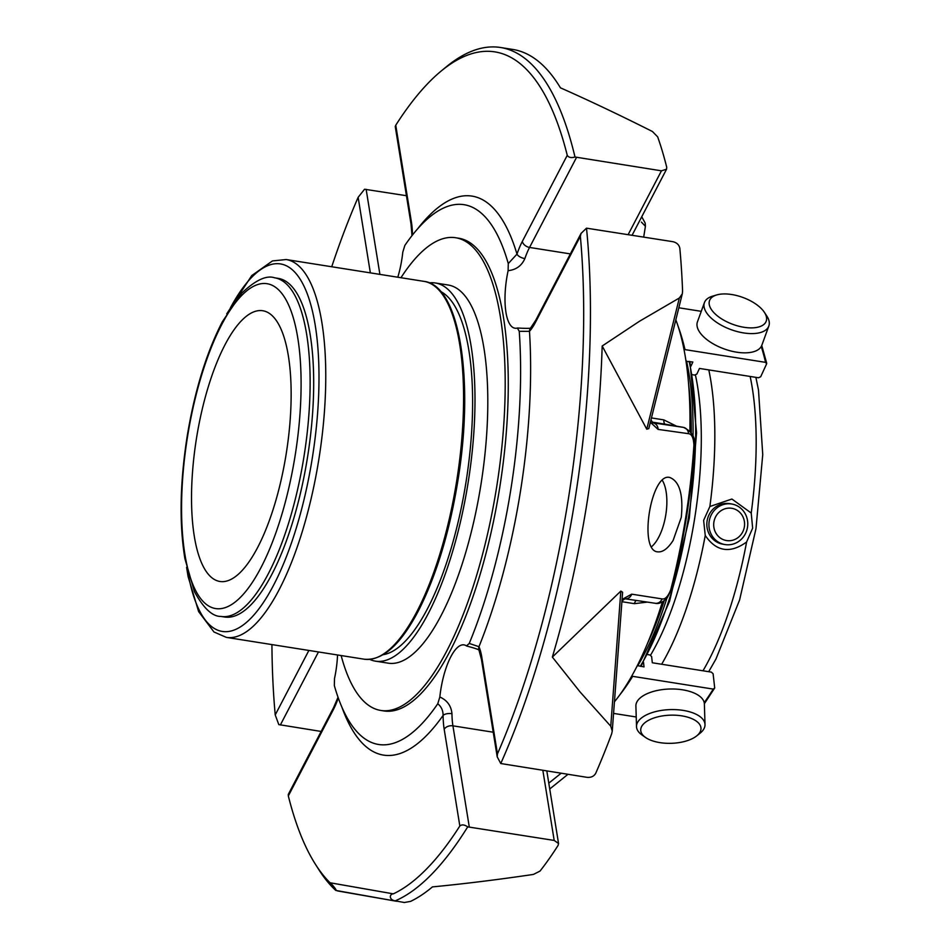 <?xml version="1.0" encoding="UTF-8"?>
<svg xmlns="http://www.w3.org/2000/svg" width="950" height="950" viewBox="0 0 950 950"><rect width="100%" height="100%" fill="white"/><g stroke="black" fill="none" stroke-linecap="round" stroke-linejoin="round"><path stroke-width="1.43" d="M286.176 453.969A137.049 45.517 -81 0 0 262.758 310.733A137.049 45.517 -81 0 0 196.377 438.983A137.049 45.517 -81 0 0 219.913 581.471A137.049 45.517 -81 0 0 286.176 453.969M665.463 424.223L683.525 427.393L665.475 424.223M662.387 601.932A222.68 73.957 99 0 1 614.424 701.801M675.83 319.829A222.68 73.957 99 0 1 689.878 430.908M647.342 602.098L634.386 603.666A6.852 2.28 99 0 1 636.12 600.436M651.451 417.929L663.812 419.888L676.543 426.17M643.696 237.061L645.418 226.278L641.416 222.11M650.94 419.983L652.947 422.857A6.852 6.223 98.4 0 1 658.089 429.4L651.118 422.964M652.864 422.833L683.323 427.358A6.852 6.246 98.4 0 1 688.501 433.675L658.089 429.4M683.525 427.393C691.921 431.49 695.59 437.629 694.521 445.799A6.852 1.71 -176.2 0 0 693.928 445.039C693.524 437.772 691.719 433.996 688.501 433.675M694.521 445.799C691.22 494.344 683.572 542.117 671.555 589.131A6.852 1.781 -165.6 0 1 670.759 589.701C668.099 596.481 665.19 599.545 662.031 598.904A6.852 6.246 -81.6 0 1 655.227 603.274L624.91 598.761L621.941 601.018M624.756 598.749L655.156 603.262A6.852 6.246 -81.6 0 0 655.227 603.274C658.682 604.259 662.708 602.419 667.316 597.728L671.555 589.131M624.886 598.773A6.852 6.223 -81.6 0 0 631.691 594.166L662.031 598.904M567.957 774.321L549.729 788.987L567.969 774.321M682.112 294.524L648.803 428.593L646.76 429.198L679.357 298.003L682.326 293.788L682.575 290.938A434.221 144.21 -81 0 0 679.832 248.306C679.143 244.839 676.839 242.642 672.909 241.692L586.506 228.166A434.221 144.21 99 0 1 500.757 763.527L497.218 756.829L497.456 753.908L481.816 657.234A6.852 4.548 170.8 0 0 481.436 659.336L497.206 756.829M679.357 298.003L639.481 321.254L602.181 346.002L646.76 429.198M602.181 346.002A434.221 144.21 99 0 1 552.354 657.079L620.837 591.078L622.606 592.254L612.263 730.954M552.354 657.079L580.094 691.98L610.767 726.227L620.837 591.078M673.123 540.431L681.293 517.299C683.406 494.617 679.571 481.341 669.786 477.482C651.023 472.114 638.246 550.952 657.673 551.843C662.756 552.389 667.898 548.589 673.123 540.431M622.06 599.426L631.691 594.166M500.757 763.527L587.112 777.349C591.138 777.67 594.011 776.304 595.745 773.252A434.221 144.21 -81 0 0 611.634 733.887L612.251 731.132L610.767 726.227M432.44 886.896L431.502 887.68A434.221 144.21 99 0 0 432.428 886.896C463.766 883.892 497.432 879.736 533.425 874.428L540.039 871.067A434.221 144.21 -81 0 0 558.125 845.346L558.553 843.517L554.194 840.429L542.854 770.343M397.801 277.222A47.963 15.924 -81 0 0 402.788 252.189L404.854 245.421A273.256 90.749 99 0 1 452.948 204.939A273.256 90.749 99 0 1 508.274 263.566L508.119 270.667A47.963 15.924 -81 0 0 514.924 328.201A47.963 15.924 -81 0 0 517.394 328.035L519.234 331.312A273.256 90.749 99 0 1 469.241 643.447L466.486 645.917A47.963 15.924 -81 0 0 464.016 644.884A47.963 15.924 -81 0 0 439.826 696.991C447.141 700.257 451.191 705.826 451.963 713.688A47.963 15.924 -81 0 0 452.924 725.836A6.852 4.548 170.8 0 0 444.196 729.327L459.836 826.001C461.819 824.327 464.443 824.624 467.709 826.868A434.221 144.21 99 0 1 395.212 900.861L404.32 902.5L410.578 901.384A434.221 144.21 99 0 0 431.502 887.68M412.478 235.018A54.815 18.204 -81 0 0 411.397 221.896L395.758 125.222A428.996 142.476 99 0 1 441.014 71.179L446.049 67.022A434.221 144.21 99 0 1 500.543 47.5L512.774 49.436A434.221 144.21 99 0 1 558.576 84.835A434.221 144.21 99 0 1 560.417 87.816C589.237 100.581 619.911 115.14 652.424 131.504L657.649 136.824A434.221 144.21 -81 0 1 666.734 167.307L666.544 169.219L661.449 170.822L574.999 157.011C571.199 158.116 568.611 157.546 567.257 155.313L522.357 241.359A54.815 18.204 -81 0 0 516.99 254.113A282.981 93.979 -81 0 0 417.478 229.021M441.014 71.179A428.996 142.476 99 0 1 567.257 155.313M500.543 47.5A434.221 144.21 99 0 1 574.999 157.011M395.758 125.222L395.247 126.516L411.017 224.01L412.003 235.624M581.056 233.403L535.764 320.197A6.852 4.596 27.6 0 0 535.456 322.359L580.355 236.301L581.067 233.403L586.506 228.166M580.355 236.301A428.996 142.476 99 0 1 497.456 753.908M467.709 826.868L554.194 840.429M396.399 901.241L395.212 900.861C388.36 899.662 389.749 893.724 393.324 893.855L330.054 882.764C331.265 883.476 337.63 890.803 335.789 890.435L396.304 901.229M459.836 826.001A428.996 142.476 99 0 1 393.324 893.855M335.789 890.435A434.221 144.21 99 0 1 318.963 869.867L315.471 864.357A428.996 142.476 99 0 1 288.325 795.922L333.236 709.864A6.852 4.596 -152.4 0 1 333.545 707.703L288.254 794.497L288.325 795.922M330.054 882.764A428.996 142.476 99 0 1 315.471 864.357M308.881 650.441L275.227 714.922L278.801 724.601L321.147 731.453M275.227 714.922A428.996 142.476 99 0 1 271.926 644.587M331.728 266.76A428.996 142.476 99 0 1 358.138 197.327L370.358 272.876M406.434 195.712L364.562 189.24L358.138 197.327M576.543 157.379L529.554 247.439A47.963 15.924 -81 0 0 524.863 258.59A6.852 3.016 -161.1 0 1 516.99 254.113L508.274 263.566M535.764 320.197L530.765 327.762A6.852 5.747 41.9 0 0 529.482 331.336L519.234 331.312M469.241 643.447L478.966 646.701A6.852 5.724 156.8 0 0 479.049 650.418L481.436 659.336M451.963 713.688A6.852 2.945 179.3 0 0 443.092 715.445C443.139 710.612 441.358 706.717 437.772 703.748A273.256 90.749 99 0 1 368.125 740.822A273.256 90.749 99 0 1 334.341 685.603L334.507 678.514A47.963 15.924 -81 0 0 337.535 654.977M524.863 258.59C521.669 265.786 516.087 269.812 508.119 270.667M517.394 328.035L517.738 328.011C527.167 328.581 531.561 328.463 530.908 327.631M479.133 650.572C479.928 649.931 475.819 648.422 466.818 646.071L466.486 645.917M439.826 696.991L437.772 703.748M341.145 655.547A239.305 79.479 -81 0 0 380.819 710.457L383.895 710.944A239.305 79.479 -81 0 0 499.807 487.017A239.305 79.479 -81 0 0 458.719 238.224L455.644 237.737A239.305 79.479 -81 0 0 400.959 277.721M647.734 642.865A199.453 66.239 -81 0 0 664.169 600.792M691.268 432.642A199.453 66.239 -81 0 0 688.631 384.465M637.688 665.879A200.842 66.702 -81 0 0 666.876 598.251M693.037 435.979A200.842 66.702 -81 0 0 686.541 361.012M274.621 277.804L278.184 278.374A171.428 56.929 99 0 1 307.622 456.594A171.428 56.929 99 0 1 224.592 617.013L221.018 616.443A171.428 56.929 -81 0 0 304.059 456.024A171.428 56.929 -81 0 0 274.621 277.804C266.534 274.989 255.55 280.108 241.692 293.17L222.383 321.67C206.388 352.711 194.643 391.02 187.138 436.584C179.942 482.921 179.182 523.592 184.882 558.6L194.441 591.66C203.597 608.368 212.456 616.633 221.018 616.443M383.194 654.693A184.917 61.417 -81 0 0 465.916 482.683A184.917 61.417 -81 0 0 440.681 291.519M369.716 659.383A191.437 63.579 -81 0 0 375.143 661.105A191.437 63.579 -81 0 0 375.488 661.164A191.437 63.579 -81 0 0 468.219 482.018A191.437 63.579 -81 0 0 435.349 282.981A191.437 63.579 -81 0 0 429.317 282.886M435.349 282.981L448.162 285.012A191.437 63.579 99 0 1 448.507 285.071A191.437 63.579 99 0 1 480.949 484.559A191.437 63.579 99 0 1 388.301 663.183L375.488 661.164M380.819 710.457A239.305 79.479 -81 0 0 496.731 486.531A239.305 79.479 -81 0 0 455.644 237.737M731.714 294.524A30.151 14.357 -160 0 1 764.346 312.265A30.151 14.357 -160 0 1 752.732 327.857A30.151 14.357 -160 0 1 715.611 314.355A30.151 14.357 -160 0 1 716.716 294.939A30.151 14.357 -160 0 1 731.714 294.524M681.791 715.861A30.151 14.084 -1.7 0 1 696.682 735.906A30.151 14.084 -1.7 0 1 645.501 737.449A30.151 14.084 -1.7 0 1 647.544 720.872A30.151 14.084 -1.7 0 1 681.791 715.861M764.346 312.265L766.721 315.851A34.259 16.316 -160 0 1 768.835 326.016A34.259 16.316 -160 0 1 731.061 329.638A34.259 16.316 -160 0 1 704.437 302.599A34.259 16.316 -160 0 1 712.583 296.163L716.716 294.939M768.835 326.016L761.829 345.266A34.259 16.316 -160 0 1 736.63 352.177A34.259 16.316 -160 0 1 697.443 321.848L704.437 302.599M645.501 737.449L641.939 734.932A34.259 16.008 -1.7 0 1 636.512 726.643A34.259 16.008 -1.7 0 1 683.181 710.398A34.259 16.008 -1.7 0 1 705.007 724.577A34.259 16.008 -1.7 0 1 700.091 733.186L696.682 735.906M636.512 726.643L635.894 706.052A34.259 16.008 -1.7 0 1 682.551 689.807A34.259 16.008 -1.7 0 1 704.377 703.986L705.007 724.577M761.247 346.524A261.06 86.699 99 0 1 765.569 362.366L684.986 349.612A261.06 86.699 -81 0 0 678.086 326.242M701.266 311.339L678.822 307.776M765.569 362.366L766.614 363.874L760.677 376.77L758.48 377.767L699.461 368.434L696.861 374.062L694.664 375.06L692.443 374.716M766.674 363.244L766.614 363.874M690.899 366.225L692.847 362.009L686.031 361.332M636.227 716.989L613.569 713.403M647.686 654.586L649.836 654.918L651.617 656.557L652.318 662.768L711.336 672.113L713.106 673.752L714.709 687.978L713.236 689.094L632.653 676.341A261.06 86.699 -81 0 1 619.673 695.044M714.709 687.978L704.366 703.701M637.343 665.594L644.017 666.888L643.494 662.257M731.726 508.286A16.34 15.414 -80.1 0 1 741.036 534.577A16.34 15.414 -80.1 0 1 714.661 530.409A16.34 15.414 -80.1 0 1 731.726 508.286M731.595 503.987A20.556 19.392 -80.1 0 1 731.892 504.034A20.556 19.392 -80.1 0 1 747.436 527.63A20.556 19.392 -80.1 0 1 724.791 544.528A20.556 19.392 -80.1 0 1 709.222 521.087A20.556 19.392 -80.1 0 1 731.595 503.987M731.892 504.034L729.814 503.666A20.556 19.392 99.9 0 0 729.505 503.619A20.556 19.392 99.9 0 0 707.133 520.731A20.556 19.392 99.9 0 0 722.701 544.16L724.791 544.528M702.988 670.795A195.795 65.028 -81 0 0 746.593 542.023L752.649 528.129L751.224 513.048A195.795 65.028 -81 0 0 750.144 376.449M746.593 542.023C730.087 553.85 716.312 551.665 705.244 535.479L703.629 520.362L709.876 506.504L731.904 499.035L751.224 513.048M651.486 546.796A37.679 16.281 99.2 0 0 665.807 514.781A37.679 16.281 99.2 0 0 662.304 480.296M621.894 601.694L634.386 603.666M663.812 419.888A6.852 2.28 -81 0 0 665.226 424.187L652.139 422.109M632.391 235.279L632.534 234.412M693.928 445.039A270.94 89.989 99 0 1 670.759 589.701M548.791 783.156L561.129 773.241M396.209 901.206L337.582 890.934M570.356 253.899L529.554 247.439A6.852 4.596 -152.4 0 1 522.357 241.359M628.164 234.602L661.449 170.822M493.228 732.212L452.924 725.836L469.288 826.999M318.464 651.949L280.345 724.992M366.142 189.335L379.905 274.384M411.397 221.896A6.852 4.548 170.8 0 0 411.017 224.01M481.816 657.234A54.815 18.204 -81 0 0 478.966 646.701A282.981 93.979 -81 0 0 529.482 331.336A54.815 18.204 -81 0 0 535.456 322.359M341.822 706.966A282.981 93.979 -81 0 0 443.092 715.445A54.815 18.204 -81 0 0 444.196 729.327M333.236 709.864A54.815 18.204 -81 0 0 338.295 697.989M689.142 361.416A200.842 66.702 99 0 1 688.394 517.987A200.842 66.702 99 0 1 640.288 666.294M187.53 436.656A164.469 54.625 -81 0 0 245.717 591.458A164.469 54.625 -81 0 0 290.759 310.187A164.469 54.625 -81 0 0 187.53 436.656M230.304 308.061A186.046 61.786 99 0 1 302.266 282.779A186.046 61.786 99 0 1 312.253 458.363A186.046 61.786 99 0 1 248.473 620.599A186.046 61.786 99 0 1 188.219 573.978M226.717 313.868L251.75 275.583L272.46 260.929L286.152 259.54A191.271 63.519 99 0 1 318.832 459.432A191.271 63.519 99 0 1 226.349 637.379L213.952 631.976L198.633 611.598L188.112 576.614L186.592 567.352M226.349 637.379L364.171 659.193A191.271 63.519 -81 0 0 456.641 481.246A191.271 63.519 -81 0 0 423.973 281.366L286.152 259.54M713.236 689.094A261.06 86.699 99 0 1 704.211 702.596M709.876 506.504A195.795 65.028 -81 0 0 708.795 369.906M661.651 664.252A195.795 65.028 -81 0 0 705.244 535.479M650.548 655.179A185.345 61.56 -81 0 0 694.592 518.878A185.345 61.56 -81 0 0 695.424 375.036M641.737 216.778L645.169 223.036L645.418 226.243M560.488 87.851L558.576 84.835M632.106 235.232L666.556 169.219M558.553 843.517L546.82 770.972M338.034 697.252L333.545 707.703M641.048 666.413L669.572 601.267L689.32 518.13L696.552 432.832L689.902 361.546M364.171 659.193C382.731 660.986 401.043 644.421 419.081 609.52C437.285 573.171 450.478 528.592 458.672 475.772C474.05 376.782 459.171 285.107 423.973 281.366M766.697 363.233L761.746 345.491M755.891 377.364L758.504 390.117L762.743 454.587L755.986 528.616L739.599 599.961L715.956 659.027L708.7 671.697"/></g></svg>
